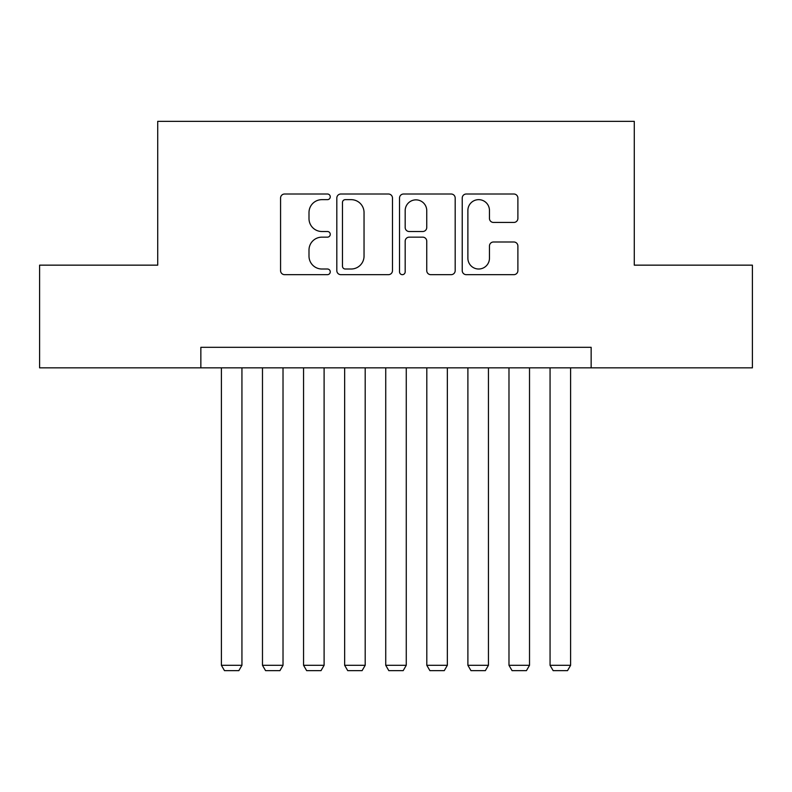 <?xml version="1.0" encoding="UTF-8"?>
<svg xmlns="http://www.w3.org/2000/svg" width="792" height="792" viewBox="0 0 792 792"><rect width="100%" height="100%" fill="white"/><g stroke="black" fill="none" stroke-linecap="round" stroke-linejoin="round"><path stroke-width="1.19" d="M330.264 196.832A2.821 2.821 0 0 0 327.442 194.01L284.595 194.01A4.029 4.029 0 0 0 280.566 198.04L280.566 270.626A4.029 4.029 0 0 0 284.595 274.666L327.442 274.666A2.821 2.821 0 0 0 330.264 271.844A2.821 2.821 0 0 0 327.442 269.013L321.898 269.013A12.9 12.9 0 0 1 308.999 256.113L308.999 250.064A12.9 12.9 0 0 1 321.898 237.155L327.442 237.155A2.821 2.821 0 0 0 330.264 234.333A2.821 2.821 0 0 0 327.442 231.511L321.898 231.511A12.9 12.9 0 0 1 308.999 218.612L308.999 212.563A12.9 12.9 0 0 1 321.898 199.653L327.442 199.653A2.821 2.821 0 0 0 330.264 196.832M513.85 222.443A4.029 4.029 0 0 0 517.889 218.404L517.889 198.04A4.029 4.029 0 0 0 513.85 194.01L466.27 194.01A4.029 4.029 0 0 0 462.231 198.04L462.231 270.626A4.029 4.029 0 0 0 466.27 274.666L513.85 274.666A4.029 4.029 0 0 0 517.889 270.626L517.889 246.035A4.029 4.029 0 0 0 513.85 241.996L493.485 241.996A4.029 4.029 0 0 0 489.456 246.035L489.456 258.232A10.791 10.791 0 0 1 478.665 269.013A10.791 10.791 0 0 1 467.884 258.232L467.884 210.444A10.791 10.791 0 0 1 478.665 199.653A10.791 10.791 0 0 1 489.456 210.444L489.456 218.404A4.029 4.029 0 0 0 493.485 222.443L513.85 222.443M200.851 367.854L39.6 367.854L39.6 265.152L157.717 265.152L157.717 121.354L634.283 121.354L634.283 265.152L752.4 265.152L752.4 367.854L591.149 367.854L591.149 347.312L200.851 347.312L200.851 367.854L591.149 367.854M392.476 198.04A4.029 4.029 0 0 0 388.436 194.01L340.857 194.01A4.029 4.029 0 0 0 336.818 198.04L336.818 270.626A4.029 4.029 0 0 0 340.857 274.666L388.436 274.666A4.029 4.029 0 0 0 392.476 270.626L392.476 198.04M403.564 194.01L451.143 194.01A4.029 4.029 0 0 1 455.182 198.04L455.182 270.626A4.029 4.029 0 0 1 451.143 274.666L430.779 274.666A4.029 4.029 0 0 1 426.749 270.626L426.749 241.194A4.029 4.029 0 0 0 422.72 237.155L409.207 237.155A4.029 4.029 0 0 0 405.177 241.194L405.177 271.844A2.821 2.821 0 0 1 402.356 274.666A2.821 2.821 0 0 1 399.524 271.844L399.524 198.04A4.029 4.029 0 0 1 403.564 194.01M345.292 199.653A2.821 2.821 0 0 0 342.471 202.475L342.471 266.191A2.821 2.821 0 0 0 345.292 269.013L351.133 269.013A12.9 12.9 0 0 0 364.043 256.113L364.043 212.563A12.9 12.9 0 0 0 351.133 199.653L345.292 199.653M426.749 210.642A10.791 10.791 0 0 0 415.958 199.861A10.791 10.791 0 0 0 405.177 210.642L405.177 227.482A4.029 4.029 0 0 0 409.207 231.511L422.72 231.511A4.029 4.029 0 0 0 426.749 227.482L426.749 210.642M241.936 367.854L241.936 665.3L221.394 665.3L221.394 367.854M241.936 665.3L238.857 670.646L224.473 670.646L221.394 665.3M283.021 367.854L283.021 665.3L262.479 665.3L262.479 367.854M283.021 665.3L279.942 670.646L265.558 670.646L262.479 665.3M324.106 367.854L324.106 665.3L303.564 665.3L303.564 367.854M324.106 665.3L321.027 670.646L306.643 670.646L303.564 665.3M365.191 367.854L365.191 665.3L344.649 665.3L344.649 367.854M365.191 665.3L362.102 670.646L347.728 670.646L344.649 665.3M406.266 367.854L406.266 665.3L385.734 665.3L385.734 367.854M406.266 665.3L403.187 670.646L388.813 670.646L385.734 665.3M447.351 367.854L447.351 665.3L426.809 665.3L426.809 367.854M447.351 665.3L444.272 670.646L429.898 670.646L426.809 665.3M488.436 367.854L488.436 665.3L467.894 665.3L467.894 367.854M488.436 665.3L485.357 670.646L470.973 670.646L467.894 665.3M529.521 367.854L529.521 665.3L508.979 665.3L508.979 367.854M529.521 665.3L526.442 670.646L512.058 670.646L508.979 665.3M570.606 367.854L570.606 665.3L550.064 665.3L550.064 367.854M570.606 665.3L567.527 670.646L553.143 670.646L550.064 665.3"/></g></svg>
